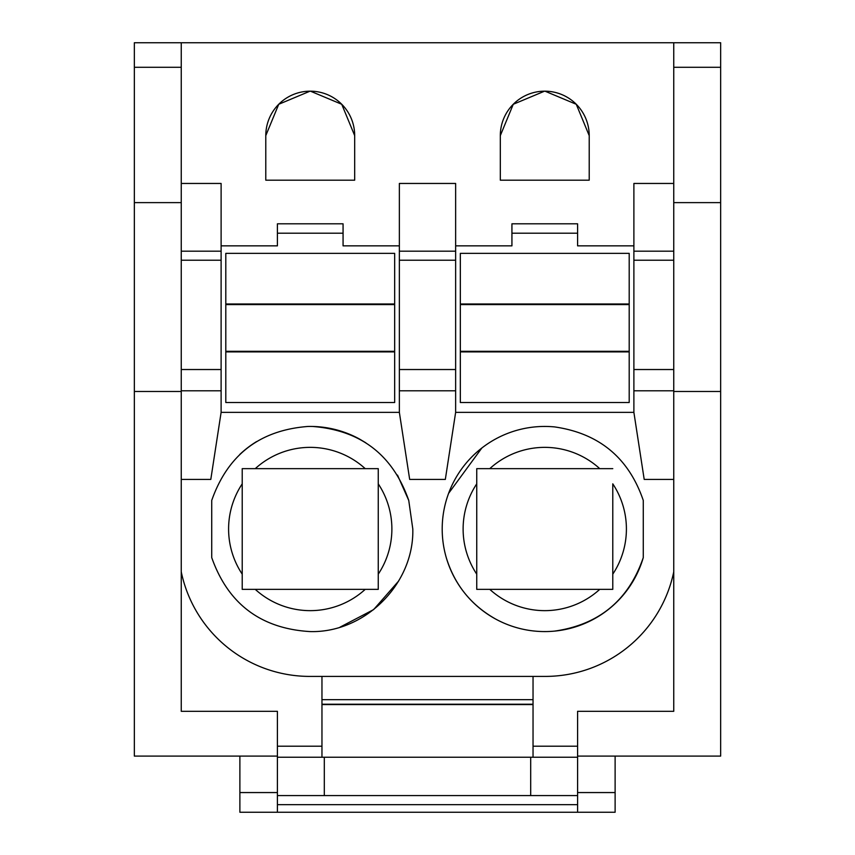 <?xml version="1.0" encoding="UTF-8"?>
<svg xmlns="http://www.w3.org/2000/svg" width="855" height="855" viewBox="0 0 855 855"><rect width="100%" height="100%" fill="white"/><g stroke="black" fill="none" stroke-linecap="round" stroke-linejoin="round"><path stroke-width="1.28" d="M309.82 676.412A131.328 131.328 0 0 1 181.249 571.835A131.328 131.328 0 0 0 309.82 676.412L545.169 676.412A131.339 131.339 0 0 0 673.751 571.835M673.751 479.42L644.2 479.42L633.886 412.367L633.886 183.462L673.751 183.462M633.886 412.367L455.64 412.367L445.327 479.42L409.673 479.42L399.36 412.367L399.36 183.462L455.64 183.462L455.64 251.188L399.36 251.188M181.249 183.462L221.114 183.462L221.114 412.367L210.8 479.42L181.249 479.42M643.27 500.399C628.724 457.874 599.205 433.378 554.692 426.923A102.568 102.568 0 0 0 446.267 557.61A102.568 102.568 0 0 0 554.692 631.097C599.173 624.652 628.703 600.157 643.27 557.61L643.27 500.399M312.577 426.463A102.568 102.568 0 0 0 307.896 426.463C259.802 430.204 227.751 454.849 211.73 500.399L211.73 557.61C228.135 603.972 260.903 628.628 310.044 631.578C364.914 633.095 414.226 583.89 412.805 529.01L408.743 500.399C392.744 454.871 360.692 430.225 312.577 426.463A102.568 102.568 0 0 1 359.41 438.989L365.801 442.794M321.961 676.412L321.961 746.201L277.405 746.201L277.405 812.25L577.595 812.25L577.595 711.317L673.751 711.317L673.751 369.531L633.886 369.531M633.886 260.209L673.751 260.209L673.751 369.531M673.751 260.209L673.751 42.75L181.249 42.75L181.249 202.624L134.342 202.624L134.342 67.278L181.249 67.278M343.069 223.807L277.405 223.807L343.069 223.807L343.069 245.855L399.36 245.855M577.595 223.807L511.931 223.807L577.595 223.807L577.595 245.855L633.886 245.855M310.023 91.175L278.741 104.278L265.787 135.624L265.787 180.181L354.686 180.181L354.686 135.624L341.733 104.278L310.451 91.175M265.787 135.624A44.449 44.449 0 0 1 310.237 91.175A44.449 44.449 0 0 1 354.686 135.624M589.213 135.624L589.213 180.181L500.314 180.181L500.314 135.624A44.449 44.449 0 0 1 544.763 91.175A44.449 44.449 0 0 1 589.213 135.624L576.259 104.278L544.977 91.175M321.961 699.657L533.039 699.657M181.249 202.624L181.249 711.317L277.405 711.317L277.405 746.201M455.64 412.367L455.64 369.531L399.36 369.531M448.576 493.388L481.867 447.977M542.423 631.546A102.568 102.568 0 0 1 495.59 619.02C470.987 605.105 454.55 584.638 446.267 557.61M554.692 631.097A102.568 102.568 0 0 0 643.27 557.61M408.733 500.399L397.511 475.113M256.586 441.586A102.568 102.568 0 0 0 239.721 454.518M340.012 627.164L373.614 609.615L398.601 581.09M511.931 223.807L511.931 245.855L455.64 245.855M455.64 369.531L455.64 251.188M277.405 223.807L277.405 245.855L221.114 245.855M544.55 91.175L513.267 104.278L500.314 135.624M476.748 483.845L476.748 468.647L612.779 468.647L476.748 468.647L476.748 589.362L489.787 589.362A81.642 81.642 0 0 0 599.74 589.362L612.779 589.362L612.779 483.845A81.642 81.642 0 0 1 612.779 574.165L612.779 589.362L476.748 589.362L476.748 574.165A81.642 81.642 0 0 1 476.748 483.845L476.748 574.165M242.221 483.845L242.221 468.647L378.252 468.647L378.252 483.845A81.642 81.642 0 0 1 378.252 574.165L378.252 589.362L365.213 589.362A81.642 81.642 0 0 1 255.26 589.362L242.221 589.362L242.221 468.647L378.252 468.647L378.252 589.362L242.221 589.362L242.221 574.165A81.642 81.642 0 0 1 242.221 483.845L242.221 574.165M511.931 233.191L577.595 233.191M277.405 233.191L343.069 233.191M568.254 589.362L554.457 589.362M612.779 574.165L612.779 483.845M333.728 589.362L319.93 589.362M378.252 574.165L378.252 483.845M399.36 412.367L221.114 412.367M394.668 351.886L225.806 351.886L225.806 402.513L394.668 402.513L394.668 351.298L225.806 351.298L225.806 351.886M225.806 303.985L225.806 253.358L394.668 253.358L394.668 303.985L225.806 303.985L225.806 351.298M394.668 351.298L394.668 303.985M629.195 351.886L460.332 351.886L460.332 402.513L629.195 402.513L629.195 351.298L460.332 351.298L460.332 351.886M460.332 303.985L460.332 253.358L629.195 253.358L629.195 303.985L460.332 303.985L460.332 351.298M629.195 351.298L629.195 303.985M134.342 67.278L134.342 42.75L181.249 42.75M134.342 202.624L134.342 756.087M533.039 704.595L321.961 704.595M134.342 391.472L181.249 391.472M134.374 756.087L277.405 756.087M577.595 756.087L720.626 756.087M321.961 746.201L321.961 757.231M673.751 391.472L720.658 391.472L720.658 67.278L673.751 67.278M720.658 391.472L720.658 756.087M720.658 718.873L720.658 697.317M673.751 42.75L720.658 42.75L720.658 67.278M577.595 792.564L615.119 792.564L615.119 756.087M239.881 756.087L239.881 812.25L615.119 812.25L615.119 792.564M277.405 792.564L239.881 792.564M577.595 746.201L533.039 746.201L533.039 676.412M720.658 202.624L673.751 202.624M577.595 757.231L277.405 757.231M577.595 795.577L277.405 795.577M533.039 746.201L533.039 757.231M533.039 704.231L321.961 704.231M633.886 390.788L673.751 390.788M673.751 251.188L633.886 251.188M221.114 390.788L181.249 390.788M221.114 369.531L181.249 369.531M221.114 260.209L181.249 260.209M221.114 251.188L181.249 251.188M455.64 390.788L399.36 390.788M489.787 468.647A81.642 81.642 0 0 1 599.74 468.647M255.26 468.647A81.642 81.642 0 0 1 365.213 468.647M455.64 260.209L399.36 260.209M394.668 304.572L225.806 304.572M629.195 304.572L460.332 304.572M277.405 804.662L577.595 804.662M324.312 757.231L324.312 795.577M530.688 757.231L530.688 795.577"/></g></svg>
